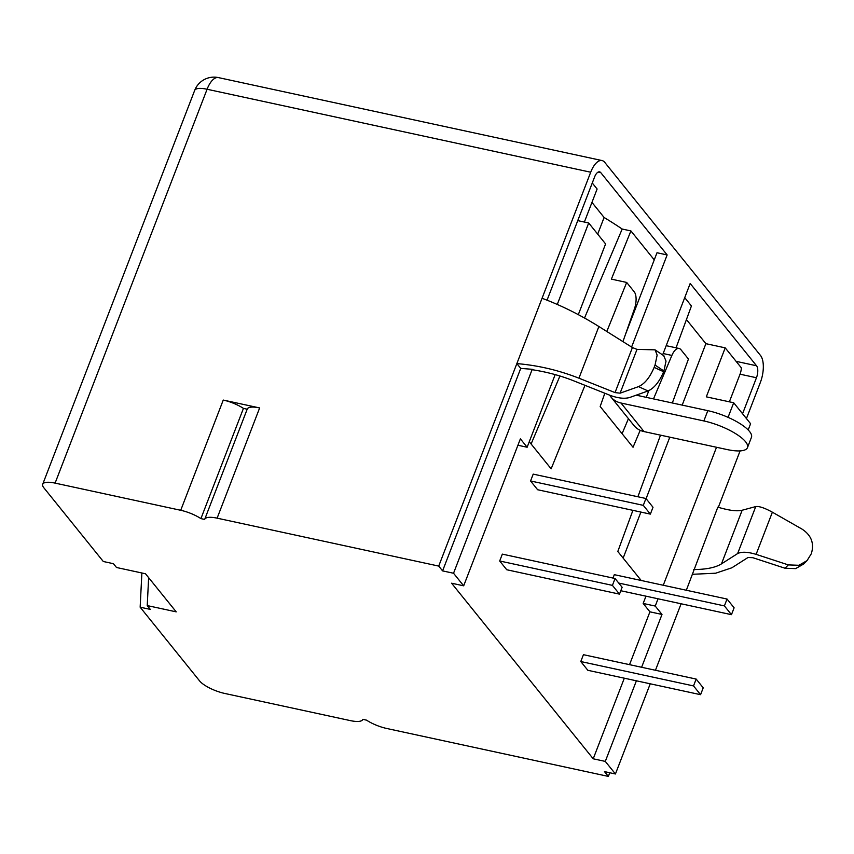 <?xml version="1.0" encoding="UTF-8"?>
<svg xmlns="http://www.w3.org/2000/svg" width="854" height="854" viewBox="0 0 854 854"><rect width="100%" height="100%" fill="white"/><g stroke="black" fill="none" stroke-linecap="round" stroke-linejoin="round"><path stroke-width="1.28" d="M200.914 518.613L243.443 408.393L247.201 409.205A20.742 6.234 -158.9 0 1 247.244 409.077L204.714 519.307A20.742 6.234 -158.9 0 0 204.672 519.435L200.914 518.613A20.742 6.234 -158.9 0 0 180.717 510.286L55.104 483.118A20.742 6.234 -158.9 0 0 42.7 484.261A20.742 6.234 -158.9 0 0 43.853 487.794L103.291 561.494L113.433 563.693L116.507 567.494L145.5 573.771L176.212 611.859L147.23 605.582L150.304 609.393L140.152 607.205L199.59 680.905A20.742 6.234 -158.9 0 0 224.741 693.448L350.353 720.616A20.742 6.234 -158.9 0 0 362.758 719.474A20.742 6.234 -158.9 0 0 362.801 719.346L362.758 719.474M547.051 300.181L577.752 220.62L588.694 222.979L557.267 304.451M520.726 368.394L442.585 570.888L438.721 566.085L516.851 363.601L520.726 368.394L532.234 369.302L453.538 573.247L442.585 570.888M243.443 408.393A20.742 6.234 -158.9 0 0 223.257 400.067L259.648 407.934A20.742 6.234 -158.9 0 0 247.244 409.077M362.801 719.346L366.558 720.157A20.742 6.234 -158.9 0 0 386.745 728.483L608.347 776.403L604.483 771.61L615.435 773.98L605.294 761.405L593.22 758.8L624.317 678.193M609.767 772.753L608.347 776.403M663.686 355.659L666.024 361.093L663.921 371.02L655.05 365.053L657.153 355.125L655.071 349.841L637.009 349.382L632.408 347.557L598.878 326.516C580.079 314.806 561.131 305.39 542.055 298.281L590.701 172.22A20.742 9.138 102.2 0 1 602.027 160.552A20.742 9.138 102.2 0 1 604.76 162.377L760.508 355.477A20.742 9.138 102.2 0 1 760.327 382.539L746.439 418.556M742.564 413.763L756.463 377.746A9.18 4.046 -77.8 0 0 756.537 365.768L690.181 283.496L662.619 354.944M648.848 390.63L646.254 397.345M577.752 220.62L594.576 177.013A9.18 4.046 -77.8 0 1 599.583 171.857A9.18 4.046 -77.8 0 1 600.789 172.657L667.145 254.93L631.597 347.055M438.721 566.085L217.119 518.164A20.742 6.234 -158.9 0 0 204.714 519.307M453.538 573.247L463.679 585.823L451.595 583.207L593.22 758.8M194.68 90.396A20.742 6.234 21.1 0 1 207.084 89.254A20.742 9.138 -77.8 0 1 218.41 77.597A20.742 20.742 0 0 0 194.68 90.396L42.7 484.261M141.881 572.981L140.152 607.205M148.639 577.656L147.23 605.582M667.145 254.93L657.004 252.741L625.341 334.779M748.179 429.957L750.591 423.712L733.693 402.757L706.311 396.843L725.217 347.856L741.347 367.85A9.18 4.046 -77.8 0 1 740.034 374.191L729.369 401.828M654.249 259.862L630.914 230.922L611.379 279.13L626.676 282.439L634.223 291.801A13.76 6.063 102.2 0 1 634.405 308.956L622.94 341.621M666.195 345.678L679.09 348.464A13.76 6.063 102.2 0 1 680.905 349.67L688.452 359.032L672.322 402.981M588.694 222.979L605.593 243.934L578.307 314.656M622.086 433.672L628.437 418.673M684.727 297.651L691.43 305.956L676.058 347.813M592.26 183.002L597.117 189.022L584.371 222.051M679.09 348.464A13.76 6.063 102.2 0 0 671.884 355.424L663.163 353.535M604.824 393.246L600.17 406.504L633.038 447.25L640.201 430.331M653.491 398.914L671.884 355.424M660.505 435.156L637.895 496.761M632.91 510.34L617.805 551.481L641.194 580.485M629.537 664.658L649.926 611.827L643.169 603.447L645.976 596.177M529.277 441.721L551.14 468.835L584.979 385.325M626.676 282.439L606.799 331.491M618.734 583.058L724.395 605.902L727.042 599.049L614.304 574.667L613.001 578.062M696.159 679.069L583.431 654.687L580.784 661.54L587.851 670.305L700.579 694.686L693.523 685.922L696.159 679.069L703.226 687.822L700.579 694.686M645.944 498.501L533.206 474.119L530.558 480.973L537.625 489.737L650.364 514.119L653.011 507.255L645.944 498.501L643.297 505.354L650.364 514.119M615.061 578.51L502.333 554.129L499.686 560.993L506.753 569.746L619.481 594.128L622.128 587.274L615.061 578.51L612.425 585.374L619.481 594.128M597.683 234.135L604.109 217.482A213.81 64.296 21.1 0 1 622.182 229.032L584.52 318.03M591.961 202.409L604.109 217.482M686.435 319.545L705.895 343.671L682.186 405.116M623.142 558.11L640.916 512.069M646.083 498.672L669.814 437.173M531.103 443.984L559.946 376.006M725.217 347.856L705.895 343.671M630.914 230.922L622.182 229.032M733.693 402.757L728.056 417.36M716.517 447.272L663.27 585.257M658.05 598.793L655.242 606.062L643.169 603.447M532.234 369.302L532.618 369.782C546.998 371.992 560.758 375.696 573.877 380.895L609.969 395.295C617.901 398.22 624.445 398.967 629.611 397.516L648.037 390.961C654.217 388.164 659.427 381.759 663.643 371.736L663.921 371.02M555.164 374.618L527.142 447.24L520.385 438.86L463.679 585.823M772.379 512.197L756.11 554.363L788.317 564.9L798.928 565.284L807.051 560.63L811.3 553.755C814.46 543.507 811.396 535.309 802.109 529.16L772.379 512.197C764.682 507.97 759.142 506.091 755.758 506.571L742.158 510.233C737.141 511.514 729.028 510.489 717.819 507.159L686.328 590.242M681.108 603.778L655.456 670.262M650.236 683.798L615.435 773.98M605.294 761.405L636.401 680.798M641.621 667.262L661.999 614.442L655.242 606.062M740.098 450.891L718.331 507.308M692.487 574.294L715.684 573.205L731.857 567.793L748.019 557.491L752.801 557.694L785.007 568.23L795.618 568.615L803.742 563.96L807.051 560.63M693.747 569.554C706.269 569.469 715.513 567.568 721.459 563.875L737.621 553.573C741.592 551.588 747.752 551.855 756.11 554.363M632.408 347.557L615.029 392.594L578.937 378.194C558.687 370.23 537.999 365.363 516.851 363.601L542.055 298.281M615.029 392.594L620.111 393.171L638.536 386.627C644.727 383.82 649.926 377.415 654.143 367.391L663.643 371.736M655.05 365.053L654.143 367.391M527.142 447.24L517.93 445.244M661.999 614.442L649.926 611.827M727.042 599.049L734.109 607.813L731.462 614.666L724.395 605.902M620.794 590.733L731.462 614.666M580.784 661.54L693.523 685.922M643.297 505.354L530.558 480.973M612.425 585.374L499.686 560.993M636.198 395.167L707.817 410.657A34.406 10.344 -158.9 0 1 751.445 437.333L747.474 447.624A34.406 10.344 21.1 0 1 726.893 449.514L644.033 431.59A23.122 19.567 141.1 0 1 633.978 425.538L610.93 396.971A23.122 19.567 141.1 0 1 609.681 395.178M747.474 447.624A34.406 10.344 21.1 0 0 703.856 420.947L620.997 403.024A23.122 19.567 141.1 0 1 610.93 396.971M55.104 483.118L207.084 89.254L590.701 172.22M736.105 361.349L756.537 365.768M600.789 172.657L598.152 172.092M740.034 374.191L756.463 377.746M788.317 564.9L785.007 568.23M638.536 386.627L648.037 390.961M755.758 506.571L737.621 553.573M742.158 510.233L721.459 563.875M637.009 349.382L620.111 393.171M598.878 326.516L578.937 378.194M217.119 518.164L259.648 407.934M180.717 510.286L223.257 400.067M703.856 420.947L707.817 410.657M620.997 403.024L644.033 431.59M663.932 355.819L655.274 350.001M602.027 160.552L218.41 77.597"/></g></svg>

